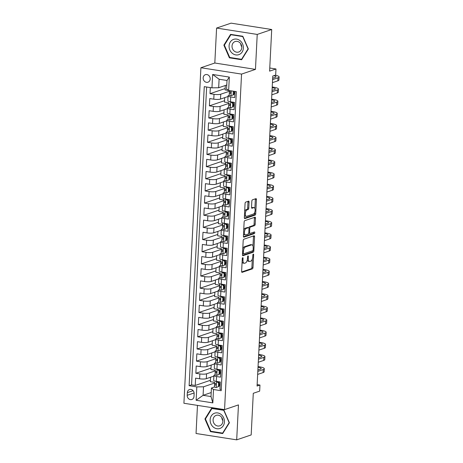 <?xml version="1.0" encoding="UTF-8"?>
<svg xmlns="http://www.w3.org/2000/svg" width="463" height="463" viewBox="0 0 463 463"><rect width="100%" height="100%" fill="white"/><g stroke="black" fill="none" stroke-linecap="round" stroke-linejoin="round"><path stroke-width="0.69" d="M242.71 257.694A0.857 0.382 98.9 0 0 242.271 258.667L241.628 271.347A1.221 0.544 98.9 0 0 242.01 272.36A1.221 0.544 98.9 0 0 242.137 272.342L252.376 268.87A1.221 0.544 98.9 0 0 253.006 267.481L253.649 254.806A0.857 0.382 98.9 0 0 253.383 254.094A0.857 0.382 98.9 0 0 253.29 254.106A0.857 0.382 98.9 0 0 252.85 255.078L252.769 256.716A3.907 1.748 98.9 0 1 250.755 261.155L249.898 261.445A3.907 1.748 98.9 0 1 249.493 261.485A3.907 1.748 98.9 0 1 248.272 258.244L248.359 256.6A0.857 0.382 98.9 0 0 248.093 255.894A0.857 0.382 98.9 0 0 248 255.9A0.857 0.382 98.9 0 0 247.56 256.872L247.479 258.51A3.907 1.748 98.9 0 1 245.465 262.949L244.614 263.239A3.907 1.748 98.9 0 1 244.204 263.279A3.907 1.748 98.9 0 1 242.982 260.038L243.069 258.395A0.857 0.382 98.9 0 0 242.803 257.688A0.857 0.382 98.9 0 0 242.71 257.694M203.164 77.894A3.982 3.461 -108.8 0 0 207.956 82.211A3.982 3.461 -108.8 0 0 210.19 78.994A3.982 3.461 -108.8 0 0 205.398 74.676A3.982 3.461 -108.8 0 0 203.164 77.894M249.077 202.146A1.221 0.544 98.9 0 0 248.695 201.133A1.221 0.544 98.9 0 0 248.567 201.15L245.697 202.123A1.221 0.544 98.9 0 0 245.066 203.512L244.354 217.587A1.221 0.544 98.9 0 0 244.73 218.6A1.221 0.544 98.9 0 0 244.863 218.588L255.101 215.116A1.221 0.544 98.9 0 0 255.726 213.727L256.438 199.646A1.221 0.544 98.9 0 0 256.062 198.633A1.221 0.544 98.9 0 0 255.935 198.644L252.462 199.825A1.221 0.544 98.9 0 0 251.831 201.214L251.531 207.239A1.221 0.544 98.9 0 0 251.907 208.252A1.221 0.544 98.9 0 0 252.04 208.24L253.759 207.655A3.264 1.464 98.9 0 1 254.1 207.621A3.264 1.464 98.9 0 1 255.09 210.7A3.264 1.464 98.9 0 1 253.435 214.039L246.692 216.325A3.264 1.464 98.9 0 1 246.351 216.36A3.264 1.464 98.9 0 1 245.361 213.281A3.264 1.464 98.9 0 1 247.016 209.942L248.139 209.56A1.221 0.544 98.9 0 0 248.77 208.176L249.077 202.146L247.977 201.978A1.221 0.544 98.9 0 0 247.919 201.364M197.469 405.38L196.046 433.49L236.691 439.85L251.177 434.931L253.284 393.295L259.656 391.131L259.969 385.054L257.069 386.038L272.771 76.048L275.67 75.064L275.977 68.981L269.761 68.009M257.225 34.43L216.586 28.069L214.815 63.02L255.46 69.381L257.225 34.43L271.712 29.51L269.605 71.146L275.977 68.981M255.46 69.381L241.553 74.097L224.555 409.622L183.915 403.261L200.907 67.737L241.553 74.097M236.691 439.85L238.462 404.899L224.555 409.622M243.816 239.232A1.221 0.544 98.9 0 0 243.185 240.621L242.473 254.702A1.221 0.544 98.9 0 0 242.855 255.709A1.221 0.544 98.9 0 0 242.982 255.698L253.22 252.225A1.221 0.544 98.9 0 0 253.846 250.836L254.563 236.755A1.221 0.544 98.9 0 0 254.181 235.742A1.221 0.544 98.9 0 0 254.054 235.76L243.816 239.232M243.411 236.142L244.128 222.066A1.221 0.544 98.9 0 1 244.753 220.677L254.991 217.205A1.221 0.544 98.9 0 1 255.119 217.188A1.221 0.544 98.9 0 1 255.501 218.2L255.194 224.231A1.221 0.544 98.9 0 1 254.569 225.614L250.414 227.026A1.221 0.544 98.9 0 0 249.788 228.409L249.586 232.409A1.221 0.544 98.9 0 0 249.962 233.421A1.221 0.544 98.9 0 0 250.089 233.41L254.413 231.94A0.857 0.382 98.9 0 1 254.505 231.934A0.857 0.382 98.9 0 1 254.76 232.739A0.857 0.382 98.9 0 1 254.332 233.612L243.92 237.143A1.221 0.544 98.9 0 1 243.793 237.154A1.221 0.544 98.9 0 1 243.411 236.142M216.586 28.069L231.072 23.15L271.712 29.51M210.324 87.594L210.011 93.688L225.174 88.543M229.411 91.269L220.735 94.215A4.971 1.013 -177.1 0 1 214.022 94.313L213.779 99.18L209.768 98.55L209.398 105.842L224.555 100.697M228.797 103.428L220.116 106.374A4.971 1.013 -177.1 0 1 213.408 106.473L213.159 111.334L209.149 110.709L208.784 118.001L223.942 112.856M228.184 115.582L219.503 118.528A4.971 1.013 -177.1 0 1 212.789 118.626L212.546 123.494L208.535 122.863L208.165 130.155L223.322 125.01M227.564 127.742L218.889 130.688A4.971 1.013 -177.1 0 1 212.176 130.786L211.927 135.647L207.922 135.022L207.551 142.315L222.709 137.17M226.951 139.895L218.27 142.841A4.971 1.013 -177.1 0 1 211.562 142.94L211.313 147.801L207.302 147.176L206.932 154.468L222.09 149.323M226.332 152.055L217.656 155.001A4.971 1.013 -177.1 0 1 210.943 155.099L210.7 159.961L206.689 159.336L206.319 166.628L221.476 161.483M225.718 164.209L217.037 167.155A4.971 1.013 -177.1 0 1 210.329 167.253L210.08 172.114L206.07 171.489L205.705 178.782L220.863 173.637M225.105 176.368L216.424 179.314A4.971 1.013 -177.1 0 1 209.71 179.412L209.467 184.274L205.456 183.649L205.086 190.941L220.243 185.796M224.486 188.522L215.81 191.468A4.971 1.013 -177.1 0 1 209.097 191.566L208.848 196.428L204.843 195.803L204.472 203.095L219.63 197.95M223.872 200.682L215.191 203.627A4.971 1.013 -177.1 0 1 208.477 203.726L208.234 208.587L204.224 207.962L203.853 215.254L219.011 210.109M223.253 212.835L214.577 215.781A4.971 1.013 -177.1 0 1 207.864 215.88L207.621 220.741L203.61 220.116L203.24 227.408L218.397 222.263M222.639 224.989L213.958 227.941A4.971 1.013 -177.1 0 1 207.25 228.039L207.002 232.901L202.991 232.27L202.626 239.568L217.784 234.423M222.026 237.149L213.345 240.094A4.971 1.013 -177.1 0 1 206.631 240.193L206.388 245.054L202.377 244.429L202.007 251.722L217.164 246.576M221.407 249.302L212.731 252.254A4.971 1.013 -177.1 0 1 206.018 252.352L205.769 257.214L201.764 256.583L201.393 263.881L216.551 258.736M220.793 261.462L212.112 264.408A4.971 1.013 -177.1 0 1 205.398 264.506L205.155 269.368L201.145 268.743L200.774 276.035L215.932 270.89M220.174 273.616L211.498 276.567A4.971 1.013 -177.1 0 1 204.785 276.666L204.542 281.527L200.531 280.896L200.161 288.194L215.318 283.049M219.56 285.775L210.879 288.721A4.971 1.013 -177.1 0 1 204.171 288.819L203.923 293.681L199.912 293.056L199.547 300.348L214.705 295.203M218.947 297.929L210.266 300.875A4.971 1.013 -177.1 0 1 203.552 300.979L203.309 305.84L199.298 305.21L198.928 312.508L214.085 307.363M218.328 310.088L209.646 313.034A4.971 1.013 -177.1 0 1 202.939 313.133L202.69 317.994L198.685 317.369L198.314 324.661L213.472 319.516M217.714 322.242L209.033 325.188A4.971 1.013 -177.1 0 1 202.319 325.292L202.076 330.154L198.066 329.523L197.695 336.821L212.853 331.676M217.095 334.402L208.419 337.348A4.971 1.013 -177.1 0 1 201.706 337.446L201.457 342.307L197.452 341.682L197.082 348.975L212.239 343.83M216.481 346.555L207.8 349.501A4.971 1.013 -177.1 0 1 201.092 349.606L200.844 354.467L196.833 353.836L196.462 361.134L211.626 355.989M215.862 358.715L207.187 361.661A4.971 1.013 -177.1 0 1 200.473 361.759L200.23 366.621L196.219 365.996L195.849 373.288L199.86 373.919A4.971 1.013 2.9 0 0 206.567 373.815L215.249 370.869M211.006 368.143L195.849 373.288M221.256 389.516L219.948 389.314L220.319 382.021L216.308 381.39A4.971 1.013 2.9 0 1 213.657 380.355L213.906 375.493A4.971 1.013 2.9 0 0 216.557 376.529L220.562 377.154L220.932 369.862L216.927 369.237A4.971 1.013 2.9 0 1 214.276 368.195L214.519 363.333A4.971 1.013 -177.1 0 1 215.092 362.899L215.735 362.679M214.519 363.333A4.971 1.013 -177.1 0 0 217.17 364.375L221.181 365L221.551 357.708L217.541 357.077A4.971 1.013 2.9 0 1 214.89 356.041L215.139 351.18A4.971 1.013 -177.1 0 1 215.712 350.74L216.354 350.526M215.139 351.18A4.971 1.013 -177.1 0 0 217.784 352.216L221.794 352.847L222.165 345.548L218.154 344.923A4.971 1.013 2.9 0 1 215.509 343.882L215.752 339.02A4.971 1.013 -177.1 0 1 216.325 338.586L216.968 338.366M215.752 339.02A4.971 1.013 -177.1 0 0 218.403 340.062L222.414 340.687L222.778 333.395L218.773 332.764A4.971 1.013 2.9 0 1 216.123 331.728L216.366 326.866A4.971 1.013 -177.1 0 1 216.944 326.427L217.581 326.212M216.366 326.866A4.971 1.013 -177.1 0 0 219.016 327.902L223.027 328.533L223.398 321.235L219.387 320.61A4.971 1.013 2.9 0 1 216.736 319.568L216.985 314.707A4.971 1.013 -177.1 0 1 217.558 314.273L218.2 314.053M216.985 314.707A4.971 1.013 -177.1 0 0 219.636 315.749L223.641 316.374L224.011 309.081L220.006 308.451A4.971 1.013 2.9 0 1 217.355 307.415L217.598 302.553A4.971 1.013 -177.1 0 1 218.171 302.113L218.814 301.899M217.598 302.553A4.971 1.013 -177.1 0 0 220.249 303.589L224.26 304.22L224.63 296.922L220.619 296.297A4.971 1.013 2.9 0 1 217.969 295.255L218.218 290.394A4.971 1.013 -177.1 0 1 218.791 289.96L219.433 289.74M218.218 290.394A4.971 1.013 -177.1 0 0 220.868 291.435L224.873 292.06L225.244 284.768L221.233 284.137A4.971 1.013 2.9 0 1 218.588 283.101L218.831 278.24A4.971 1.013 -177.1 0 1 219.404 277.8L220.047 277.586M218.831 278.24A4.971 1.013 -177.1 0 0 221.482 279.276L225.493 279.907L225.863 272.609L221.852 271.984A4.971 1.013 2.9 0 1 219.202 270.942L219.45 266.08A4.971 1.013 -177.1 0 1 220.023 265.646L220.66 265.426M219.45 266.08A4.971 1.013 -177.1 0 0 222.095 267.122L226.106 267.747L226.476 260.455L222.466 259.824A4.971 1.013 2.9 0 1 219.815 258.788L220.064 253.927A4.971 1.013 -177.1 0 1 220.637 253.487L221.279 253.273M220.064 253.927A4.971 1.013 -177.1 0 0 222.715 254.963L226.72 255.593L227.09 248.295L223.085 247.67A4.971 1.013 2.9 0 1 220.434 246.629L220.677 241.767A4.971 1.013 -177.1 0 1 221.25 241.333L221.893 241.113M220.677 241.767A4.971 1.013 -177.1 0 0 223.328 242.809L227.339 243.434L227.709 236.142L223.698 235.511A4.971 1.013 2.9 0 1 221.048 234.475L221.297 229.613A4.971 1.013 -177.1 0 1 221.87 229.173L222.512 228.959M221.297 229.613A4.971 1.013 -177.1 0 0 223.947 230.649L227.952 231.28L228.323 223.982L224.312 223.357A4.971 1.013 2.9 0 1 221.667 222.315L221.91 217.454A4.971 1.013 -177.1 0 1 222.483 217.02L223.125 216.8M221.91 217.454A4.971 1.013 -177.1 0 0 224.561 218.495L228.572 219.121L228.942 211.828L224.931 211.197A4.971 1.013 2.9 0 1 222.281 210.161L222.529 205.3A4.971 1.013 -177.1 0 1 223.102 204.86L223.739 204.646M222.529 205.3A4.971 1.013 -177.1 0 0 225.174 206.336L229.185 206.967L229.555 199.669L225.545 199.044A4.971 1.013 2.9 0 1 222.894 198.008L223.143 193.14A4.971 1.013 -177.1 0 1 223.716 192.706L224.358 192.486M223.143 193.14A4.971 1.013 -177.1 0 0 225.794 194.182L229.804 194.807L230.169 187.515L226.164 186.884A4.971 1.013 2.9 0 1 223.513 185.848L223.756 180.987A4.971 1.013 -177.1 0 1 224.329 180.553L224.972 180.333M223.756 180.987A4.971 1.013 -177.1 0 0 226.407 182.023L230.418 182.654L230.788 175.355L226.777 174.73A4.971 1.013 2.9 0 1 224.127 173.694L224.376 168.827A4.971 1.013 -177.1 0 1 224.949 168.393L225.591 168.173M224.376 168.827A4.971 1.013 -177.1 0 0 227.026 169.869L231.031 170.494L231.402 163.202L227.391 162.571A4.971 1.013 2.9 0 1 224.746 161.535L224.989 156.673A4.971 1.013 -177.1 0 1 225.562 156.239L226.204 156.019M224.989 156.673A4.971 1.013 -177.1 0 0 227.64 157.709L231.65 158.34L232.021 151.042L228.01 150.417A4.971 1.013 2.9 0 1 225.359 149.381L225.608 144.514A4.971 1.013 -177.1 0 1 226.181 144.08L226.818 143.86M225.608 144.514A4.971 1.013 -177.1 0 0 228.253 145.556L232.264 146.181L232.634 138.888L228.624 138.263A4.971 1.013 2.9 0 1 225.973 137.222L226.222 132.36A4.971 1.013 -177.1 0 1 226.795 131.926L227.437 131.706M226.222 132.36A4.971 1.013 -177.1 0 0 228.872 133.396L232.883 134.027L233.248 126.729L229.243 126.104A4.971 1.013 2.9 0 1 226.592 125.068L226.835 120.201A4.971 1.013 -177.1 0 1 227.408 119.767L228.051 119.547M226.835 120.201A4.971 1.013 -177.1 0 0 229.486 121.242L233.497 121.867L233.867 114.575L229.856 113.95A4.971 1.013 2.9 0 1 227.206 112.908L227.455 108.047A4.971 1.013 -177.1 0 1 228.028 107.613L228.67 107.393M227.455 108.047A4.971 1.013 -177.1 0 0 230.105 109.083L234.11 109.714L234.481 102.416L230.47 101.791A4.971 1.013 2.9 0 1 227.825 100.755L228.068 95.887A4.971 1.013 -177.1 0 1 228.641 95.453L229.283 95.233M213.779 99.18A4.971 1.013 2.9 0 0 220.486 99.076L228.039 96.518M234.955 92.322L234.903 93.329M213.159 111.334A4.971 1.013 2.9 0 0 219.873 111.236L227.42 108.672M234.336 104.482L234.284 105.483M212.546 123.494A4.971 1.013 2.9 0 0 219.254 123.389L226.806 120.831M233.722 116.635L233.67 117.643M211.927 135.647A4.971 1.013 2.9 0 0 218.64 135.549L226.193 132.985M233.103 128.795L233.057 129.796M211.313 147.801A4.971 1.013 2.9 0 0 218.027 147.703L225.574 145.145M232.49 140.949L232.438 141.956M210.7 159.961A4.971 1.013 2.9 0 0 217.407 159.862L224.96 157.298M231.876 153.108L231.824 154.11M210.08 172.114A4.971 1.013 2.9 0 0 216.794 172.016L224.341 169.452M231.257 165.262L231.205 166.269M209.467 184.274A4.971 1.013 2.9 0 0 216.175 184.176L223.727 181.612M230.643 177.422L230.591 178.423M208.848 196.428A4.971 1.013 2.9 0 0 215.561 196.329L223.108 193.766M230.024 189.575L229.972 190.582M208.234 208.587A4.971 1.013 2.9 0 0 214.948 208.489L222.495 205.925M229.411 201.735L229.359 202.736M207.621 220.741A4.971 1.013 2.9 0 0 214.328 220.643L221.881 218.079M228.791 213.889L228.745 214.896M207.002 232.901A4.971 1.013 2.9 0 0 213.715 232.802L221.262 230.238M228.178 226.048L228.126 227.049M206.388 245.054A4.971 1.013 2.9 0 0 213.096 244.956L220.648 242.392M227.564 238.202L227.512 239.209M205.769 257.214A4.971 1.013 2.9 0 0 212.482 257.115L220.029 254.552M226.945 250.361L226.893 251.363M205.155 269.368A4.971 1.013 2.9 0 0 211.869 269.269L219.416 266.705M226.332 262.515L226.28 263.522M204.542 281.527A4.971 1.013 2.9 0 0 211.25 281.429L218.802 278.865M225.713 274.675L225.666 275.676M203.923 293.681A4.971 1.013 2.9 0 0 210.636 293.583L218.183 291.019M225.099 286.829L225.047 287.836M203.309 305.84A4.971 1.013 2.9 0 0 210.017 305.742L217.569 303.178M224.486 298.988L224.433 299.989M202.69 317.994A4.971 1.013 2.9 0 0 209.403 317.896L216.95 315.332M223.866 311.142L223.814 312.149M202.076 330.154A4.971 1.013 2.9 0 0 208.79 330.055L216.337 327.491M223.253 323.301L223.201 324.303M201.457 342.307A4.971 1.013 2.9 0 0 208.171 342.209L215.723 339.645M222.634 335.455L222.587 336.462M200.844 354.467A4.971 1.013 2.9 0 0 207.557 354.369L215.104 351.805M222.02 347.615L221.968 348.616M200.23 366.621A4.971 1.013 2.9 0 0 206.938 366.522L214.491 363.959M221.407 359.768L221.355 360.775M194.003 396.386L194.142 393.712A3.854 3.357 -108.8 0 0 189.494 389.528A3.854 3.357 -108.8 0 0 187.33 392.647L187.191 395.321A3.854 3.357 -108.8 0 0 191.838 399.5A3.854 3.357 -108.8 0 0 194.003 396.386M211.961 87.848L212.639 74.474L229.33 77.089L228.653 90.459L226.581 88.989L227.009 80.475L219.103 79.237L218.669 87.75L211.961 87.848L204.27 86.645L189.118 385.696L196.81 386.9L203.523 386.802L214.635 383.028M228.653 90.459L236.344 91.662L221.192 390.714L213.507 389.51L212.83 402.885L196.133 400.269L196.81 386.9M234.944 93.318L233.983 93.642M234.324 105.471L233.369 105.796M233.711 117.631L232.75 117.955M233.097 129.785L232.137 130.109M232.478 141.938L231.517 142.268M231.865 154.098L230.904 154.422M231.245 166.252L230.285 166.582M230.632 178.411L229.671 178.735M230.018 190.565L229.058 190.895M229.399 202.725L228.438 203.049M228.786 214.878L227.825 215.208M228.166 227.038L227.206 227.362M227.553 239.192L226.592 239.521M226.939 251.351L225.979 251.675M226.32 263.505L225.359 263.835M225.707 275.664L224.746 275.989M225.087 287.818L224.127 288.148M224.474 299.978L223.513 300.302M223.861 312.131L222.9 312.461M223.241 324.291L222.281 324.615M222.628 336.445L221.667 336.775M222.008 348.604L221.048 348.928M221.395 360.758L220.434 361.088M206.643 87.015L191.555 384.869L195.236 385.447L195.606 378.149L199.611 378.78A4.971 1.013 2.9 0 0 206.324 378.682L213.871 376.118M220.787 371.928L220.735 372.929M220.782 372.918L219.821 373.242M215.121 374.839L214.479 375.053A4.971 1.013 2.9 0 0 213.906 375.493M228.068 95.887A4.971 1.013 -177.1 0 0 230.719 96.929L234.729 97.554L235.036 91.46M200.473 361.759L196.462 361.134M201.092 349.606L197.082 348.975M201.706 337.446L197.695 336.821M202.319 325.292L198.314 324.661M202.939 313.133L198.928 312.508M203.552 300.979L199.547 300.348M204.171 288.819L200.161 288.194M204.785 276.666L200.774 276.035M205.398 264.506L201.393 263.881M206.018 252.352L202.007 251.722M206.631 240.193L202.626 239.568M207.25 228.039L203.24 227.408M207.864 215.88L203.853 215.254M208.477 203.726L204.472 203.095M209.097 191.566L205.086 190.941M209.71 179.412L205.705 178.782M210.329 167.253L206.319 166.628M210.943 155.099L206.932 154.468M211.562 142.94L207.551 142.315M212.176 130.786L208.165 130.155M212.789 118.626L208.784 118.001M213.408 106.473L209.398 105.842M214.022 94.313L210.011 93.688M218.669 87.75L226.783 84.995M203.523 386.802L203.089 395.309L211.001 396.548L211.429 388.04L213.507 389.51M211.203 392.555L203.089 395.309L196.133 400.269M220.174 384.082L220.122 385.089M220.162 385.071L219.202 385.401M214.502 386.993L211.429 388.04M214.815 63.02L200.907 67.737M259.969 385.054L257.144 384.614M214.664 382.363L210.324 381.686L210.543 377.247M210.393 380.297L195.236 385.447M191.555 384.869L189.118 385.696M215.283 370.209L210.937 369.526L211.163 365.087M215.897 358.049L211.55 357.372L211.776 352.933M216.516 345.896L212.17 345.213L212.395 340.774M217.13 333.742L212.783 333.059L213.009 328.62M217.743 321.582L213.402 320.905L213.628 316.46M218.362 309.429L214.016 308.746L214.242 304.307M218.976 297.269L214.629 296.592L214.855 292.153M219.595 285.115L215.249 284.432L215.474 279.993M220.209 272.956L215.862 272.279L216.088 267.84M220.828 260.802L216.481 260.119L216.707 255.68M221.441 248.643L217.095 247.965L217.321 243.526M222.055 236.489L217.708 235.806L217.934 231.367M222.674 224.329L218.328 223.652L218.553 219.213M223.288 212.176L218.941 211.493L219.167 207.054M223.907 200.016L219.56 199.339L219.786 194.9M224.52 187.862L220.174 187.179L220.4 182.74M225.134 175.703L220.793 175.026L221.013 170.587M225.753 163.549L221.407 162.866L221.632 158.427M226.366 151.389L222.02 150.712L222.246 146.273M226.986 139.236L222.639 138.553L222.865 134.114M227.599 127.076L223.253 126.399L223.479 121.96M228.213 114.922L223.872 114.239L224.092 109.8M228.832 102.763L224.486 102.086L224.711 97.647M229.445 90.609L225.099 89.926L225.325 85.487M211.001 396.548L212.83 402.885M212.639 74.474L219.103 79.237M229.33 77.089L227.009 80.475M229.411 422.783L223.884 410.091L211.643 408.175L204.93 418.951L210.457 431.638L222.697 433.553L229.411 422.783M230.58 34.36L223.866 45.137L229.393 57.823L241.634 59.739L248.347 48.968L242.82 36.276L230.58 34.36M211.313 431.348L210.457 431.638M205.578 418.731L204.93 418.951M230.25 57.534L229.393 57.823M224.514 44.917L223.866 45.137M242.108 261.948A3.907 1.748 98.9 0 0 243.104 263.106L244.204 263.279M247.306 259.83A3.907 1.748 98.9 0 0 248.394 261.311L249.493 261.485M241.686 271.955L251.276 268.696A1.221 0.544 98.9 0 0 251.907 267.313L252.323 259.02M252.989 245.986L253.464 236.587A1.221 0.544 98.9 0 0 253.406 235.974M242.531 255.31L252.121 252.051A1.221 0.544 98.9 0 0 252.746 250.732M243.335 253.116A0.857 0.382 98.9 0 0 243.602 253.822A0.857 0.382 98.9 0 0 243.694 253.817L252.676 250.767A0.857 0.382 98.9 0 0 253.116 249.794L253.203 248.064A3.907 1.748 98.9 0 0 251.988 244.823A3.907 1.748 98.9 0 0 251.577 244.863L245.436 246.953A3.907 1.748 98.9 0 0 243.422 251.386L243.335 253.116L242.56 252.995M243.602 253.822L242.525 253.655A0.857 0.382 98.9 0 0 242.595 253.643M251.988 244.823L250.894 244.655A3.907 1.748 98.9 0 0 250.483 244.696L251.577 244.863M242.768 248.909A3.907 1.748 98.9 0 1 244.337 246.779L250.483 244.696M248.758 227.744A1.221 0.544 98.9 0 1 249.314 226.853L253.469 225.44A1.221 0.544 98.9 0 0 254.1 224.057L254.401 218.032A1.221 0.544 98.9 0 0 254.349 217.419M243.469 236.755L253.232 233.439A0.857 0.382 98.9 0 0 253.66 232.194M246.108 228.485A3.264 1.464 98.9 0 0 244.452 231.824A3.264 1.464 98.9 0 0 245.442 234.903A3.264 1.464 98.9 0 0 245.784 234.868L248.156 234.064A1.221 0.544 98.9 0 0 248.787 232.681L248.99 228.681A1.221 0.544 98.9 0 0 248.608 227.669A1.221 0.544 98.9 0 0 248.481 227.68L246.108 228.485L245.008 228.317A3.264 1.464 98.9 0 0 243.723 230.013M243.532 233.827A3.264 1.464 98.9 0 0 244.342 234.729L245.442 234.903M247.63 227.547A1.221 0.544 98.9 0 0 247.508 227.495A1.221 0.544 98.9 0 0 247.381 227.507L248.481 227.68M245.008 228.317L247.381 227.507M244.667 211.383A3.264 1.464 98.9 0 1 245.922 209.768L247.045 209.386A1.221 0.544 98.9 0 0 247.67 208.003L247.977 201.978M244.464 215.353A3.264 1.464 98.9 0 0 245.251 216.186L246.351 216.36M254.1 207.621L253.001 207.447A3.264 1.464 98.9 0 0 252.659 207.482L253.759 207.655M251.583 207.846L252.659 207.482M254.887 208.454L255.344 199.478A1.221 0.544 98.9 0 0 255.287 198.864M244.406 218.2L254.002 214.942A1.221 0.544 98.9 0 0 254.627 213.553L254.685 212.424M218.397 386.657L216.14 387.531L218.397 386.657L218.582 383.011L216.447 381.454A3.293 0.671 -177.1 0 1 215.486 381.24M216.14 387.531A3.293 0.671 -177.1 0 1 214.438 386.848A3.293 0.671 -177.1 0 1 214.438 386.842L214.554 384.545A3.293 0.671 2.9 0 0 215.503 385.066L215.741 385.054M219.265 384.163A7.894 1.615 -177.1 0 1 220.214 384.082M219.149 386.402L219.335 382.756L218.582 383.011M217.784 381.622L219.335 382.756M258.053 366.574L259.338 366.777A9.324 1.904 -177.1 0 1 264.309 368.722L264.153 371.766A9.324 1.904 -177.1 0 1 263.077 372.582L257.659 374.422M264.309 368.722A9.324 1.904 -177.1 0 1 263.233 369.543L257.81 371.384M218.31 382.004A7.894 1.615 -177.1 0 1 219.306 381.859M214.682 383.214L214.554 384.533A3.293 0.671 2.9 0 0 214.554 384.539L214.438 386.848M215.955 384.915L215.503 385.066C216.279 384.747 216.308 384.261 215.579 383.607A3.293 0.671 -177.1 0 1 214.629 383.08A3.293 0.671 -177.1 0 1 214.629 383.075L214.629 383.08M257.879 369.995L260.484 369.109A6.216 1.267 2.9 0 0 261.201 368.565A6.216 1.267 2.9 0 0 258.018 367.286M210.144 419.709A8.079 7.038 -108.8 0 0 216.887 428.726A8.079 7.038 -108.8 0 0 224.428 421.943A8.079 7.038 -108.8 0 0 217.685 412.927A8.079 7.038 -108.8 0 0 210.144 419.709M213.084 419.831A5.533 4.815 -108.8 0 0 219.751 425.833A5.533 4.815 -108.8 0 0 222.859 421.359A5.533 4.815 -108.8 0 0 216.192 415.352A5.533 4.815 -108.8 0 0 213.084 419.831M222.853 420.693A5.533 4.815 71.2 0 1 221.789 417.545M223.791 410.386L229.144 422.684L222.639 433.119L210.781 431.267L205.427 418.969L211.932 408.534L223.982 410.322M223.056 432.98L222.639 433.119M212.558 408.32L211.932 408.534M232.304 53.297A8.079 7.038 -108.8 0 0 242.207 51.931A8.079 7.038 -108.8 0 0 240.141 40.727A8.079 7.038 -108.8 0 0 230.238 42.092A8.079 7.038 -108.8 0 0 232.304 53.297M234.226 51.08A5.533 4.815 -108.8 0 0 238.688 52.018A5.533 4.815 -108.8 0 0 241.779 47.805A5.533 4.815 -108.8 0 0 239.591 42.474A5.533 4.815 -108.8 0 0 235.129 41.543A5.533 4.815 -108.8 0 0 232.038 45.756A5.533 4.815 -108.8 0 0 234.226 51.08M230.869 34.719L242.728 36.571L248.081 48.87L241.576 59.305L229.717 57.453L224.364 45.154L230.869 34.719L231.494 34.505M241.993 59.166L241.576 59.305M241.79 46.879A5.533 4.815 71.2 0 1 240.725 43.73M219.016 374.503L216.753 375.371L219.016 374.503L219.202 370.857L217.066 369.295A3.293 0.671 -177.1 0 1 216.105 369.086M216.753 375.371A3.293 0.671 -177.1 0 1 215.058 374.694A3.293 0.671 -177.1 0 1 215.058 374.689L215.173 372.391A3.293 0.671 2.9 0 0 216.123 372.912L216.36 372.9M219.879 372.003A7.894 1.615 -177.1 0 1 220.828 371.922M219.769 374.249L219.954 370.597L219.202 370.857M218.403 369.468L219.954 370.597M258.672 354.421L259.957 354.617A9.324 1.904 -177.1 0 1 264.923 356.568L264.767 359.606A9.324 1.904 -177.1 0 1 263.696 360.422L258.273 362.263M264.923 356.568A9.324 1.904 -177.1 0 1 263.846 357.384L258.429 359.224M218.924 369.85A7.894 1.615 -177.1 0 1 219.919 369.705M215.301 371.054L215.173 372.379A3.293 0.671 2.9 0 0 215.173 372.385L215.058 374.694M216.574 372.756L216.123 372.912C216.898 372.588 216.921 372.102 216.192 371.453A3.293 0.671 -177.1 0 1 215.249 370.927A3.293 0.671 -177.1 0 1 215.249 370.921L215.249 370.927M258.499 357.841L261.103 356.956A6.216 1.267 2.9 0 0 261.821 356.412A6.216 1.267 2.9 0 0 258.638 355.133M219.63 362.344L217.373 363.218L219.63 362.344L219.815 358.698L217.679 357.141A3.293 0.671 -177.1 0 1 216.719 356.927M217.373 363.218A3.293 0.671 -177.1 0 1 215.671 362.535A3.293 0.671 -177.1 0 1 215.671 362.529L215.787 360.231M220.498 359.849A7.894 1.615 -177.1 0 1 221.447 359.768M220.382 362.089L220.567 358.443L219.815 358.698M219.016 357.309L220.567 358.443M259.286 342.261L260.571 342.464A9.324 1.904 -177.1 0 1 265.542 344.408L265.386 347.453A9.324 1.904 -177.1 0 1 264.309 348.269L258.892 350.109M265.542 344.408A9.324 1.904 -177.1 0 1 264.466 345.23L259.043 347.071M219.543 357.691A7.894 1.615 -177.1 0 1 220.538 357.546M215.914 358.9L215.787 360.22A3.293 0.671 2.9 0 0 215.787 360.226A3.293 0.671 2.9 0 0 216.736 360.752L216.973 360.746M217.188 360.602L216.736 360.752C217.512 360.434 217.535 359.948 216.811 359.294A3.293 0.671 -177.1 0 1 215.862 358.767A3.293 0.671 -177.1 0 1 215.862 358.761L215.862 358.767M259.112 345.682L261.717 344.796A6.216 1.267 2.9 0 0 262.434 344.252A6.216 1.267 2.9 0 0 259.251 342.979M220.243 350.19L217.986 351.058L220.243 350.19L220.429 346.544L218.293 344.981A3.293 0.671 -177.1 0 1 217.338 344.773M217.986 351.058A3.293 0.671 -177.1 0 1 216.285 350.381A3.293 0.671 -177.1 0 1 216.285 350.375L216.406 348.078M221.111 347.69A7.894 1.615 -177.1 0 1 222.061 347.609M221.001 349.935L221.187 346.283L220.429 346.544M219.636 345.155L221.187 346.283M259.905 330.107L261.19 330.31A9.324 1.904 -177.1 0 1 266.156 332.255L265.999 335.293A9.324 1.904 -177.1 0 1 264.923 336.109L259.506 337.949M266.156 332.255A9.324 1.904 -177.1 0 1 265.079 333.071L259.662 334.911M220.156 345.537A7.894 1.615 -177.1 0 1 221.152 345.392M216.534 346.741L216.406 348.066A3.293 0.671 2.9 0 0 216.406 348.072A3.293 0.671 2.9 0 0 217.35 348.598L217.593 348.587M217.807 348.442L217.35 348.598C218.131 348.274 218.154 347.788 217.425 347.14A3.293 0.671 -177.1 0 1 216.476 346.613A3.293 0.671 -177.1 0 1 216.476 346.608L216.476 346.613M259.731 333.528L262.336 332.642A6.216 1.267 2.9 0 0 263.048 332.098A6.216 1.267 2.9 0 0 259.865 330.819M220.863 338.031L218.605 338.904L220.863 338.031L221.048 334.384L218.912 332.828A3.293 0.671 -177.1 0 1 217.951 332.613M218.605 338.904A3.293 0.671 -177.1 0 1 216.904 338.221A3.293 0.671 -177.1 0 1 216.904 338.216L217.02 335.918A3.293 0.671 2.9 0 0 217.02 335.912A3.293 0.671 2.9 0 0 217.969 336.439L218.206 336.433M221.731 335.536A7.894 1.615 -177.1 0 1 222.674 335.455M221.615 337.776L221.8 334.13L221.048 334.384M220.249 332.995L221.8 334.13M260.519 317.948L261.803 318.15A9.324 1.904 -177.1 0 1 266.769 320.095L266.619 323.139A9.324 1.904 -177.1 0 1 265.542 323.955L260.119 325.796M266.769 320.095A9.324 1.904 -177.1 0 1 265.693 320.917L260.275 322.757M220.776 333.377A7.894 1.615 -177.1 0 1 221.771 333.233M217.147 334.587L216.904 338.221M218.42 336.288L217.969 336.439C218.744 336.121 218.767 335.634 218.044 334.98A3.293 0.671 -177.1 0 1 217.095 334.454A3.293 0.671 -177.1 0 1 217.095 334.448L217.095 334.454M260.345 321.368L262.949 320.483A6.216 1.267 2.9 0 0 263.667 319.939A6.216 1.267 2.9 0 0 260.484 318.666M221.476 325.877L219.219 326.745L221.476 325.877L221.661 322.231L219.526 320.668A3.293 0.671 -177.1 0 1 218.571 320.46M219.219 326.745A3.293 0.671 -177.1 0 1 217.517 326.068A3.293 0.671 -177.1 0 1 217.517 326.062L217.633 323.764A3.293 0.671 2.9 0 0 217.633 323.759A3.293 0.671 2.9 0 0 218.582 324.285L218.825 324.274M222.344 323.382A7.894 1.615 -177.1 0 1 223.293 323.296M222.228 325.622L222.414 321.97L221.661 322.231M220.863 320.842L222.414 321.97M261.132 305.794L262.417 305.997A9.324 1.904 -177.1 0 1 267.388 307.941L267.232 310.98A9.324 1.904 -177.1 0 1 266.156 311.796L260.738 313.636M267.388 307.941A9.324 1.904 -177.1 0 1 266.312 308.757L260.889 310.598M221.389 321.224A7.894 1.615 -177.1 0 1 222.385 321.079M217.766 322.427L217.517 326.068M219.034 324.129L218.582 324.285C219.358 323.961 219.387 323.475 218.658 322.827A3.293 0.671 -177.1 0 1 217.708 322.3A3.293 0.671 -177.1 0 1 217.708 322.294L217.708 322.3M260.958 309.215L263.563 308.329A6.216 1.267 2.9 0 0 264.28 307.785A6.216 1.267 2.9 0 0 261.097 306.506M222.095 313.717L219.832 314.591L222.095 313.717L222.281 310.071L220.145 308.514A3.293 0.671 -177.1 0 1 219.184 308.3M219.832 314.591A3.293 0.671 -177.1 0 1 218.137 313.914A3.293 0.671 -177.1 0 1 218.137 313.902L218.252 311.605A3.293 0.671 2.9 0 0 218.252 311.599A3.293 0.671 2.9 0 0 219.202 312.126L219.439 312.12M222.958 311.223A7.894 1.615 -177.1 0 1 223.907 311.142M222.848 313.463L223.033 309.816L222.281 310.071M221.482 308.682L223.033 309.816M261.751 293.635L263.036 293.837A9.324 1.904 -177.1 0 1 268.002 295.782L267.851 298.826A9.324 1.904 -177.1 0 1 266.775 299.642L261.352 301.482M268.002 295.782A9.324 1.904 -177.1 0 1 266.925 296.604L261.508 298.444M222.003 309.064A7.894 1.615 -177.1 0 1 223.004 308.919M218.38 310.274L218.137 313.914M219.653 311.975L219.202 312.126C219.977 311.807 220 311.321 219.271 310.667A3.293 0.671 -177.1 0 1 218.328 310.141A3.293 0.671 -177.1 0 1 218.328 310.135L218.328 310.141M261.578 297.055L264.182 296.17A6.216 1.267 2.9 0 0 264.9 295.625A6.216 1.267 2.9 0 0 261.717 294.352M222.709 301.563L220.452 302.432L222.709 301.563L222.894 297.917L220.758 296.355A3.293 0.671 -177.1 0 1 219.798 296.146M220.452 302.432A3.293 0.671 -177.1 0 1 218.75 301.754A3.293 0.671 -177.1 0 1 218.75 301.749L218.866 299.451A3.293 0.671 2.9 0 0 218.866 299.445A3.293 0.671 2.9 0 0 219.815 299.972L220.052 299.96M223.577 299.069A7.894 1.615 -177.1 0 1 224.526 298.982M223.461 301.309L223.646 297.657L222.894 297.917M222.095 296.528L223.646 297.657M262.365 281.481L263.65 281.683A9.324 1.904 -177.1 0 1 268.621 283.628L268.465 286.666A9.324 1.904 -177.1 0 1 267.388 287.482L261.971 289.323M268.621 283.628A9.324 1.904 -177.1 0 1 267.545 284.444L262.122 286.284M222.622 296.91A7.894 1.615 -177.1 0 1 223.617 296.766M218.993 298.12L218.75 301.754M220.266 299.816L219.815 299.972C220.591 299.648 220.614 299.162 219.89 298.513A3.293 0.671 -177.1 0 1 218.941 297.987A3.293 0.671 -177.1 0 1 218.941 297.981L218.941 297.987M262.191 284.901L264.795 284.016A6.216 1.267 2.9 0 0 265.513 283.472A6.216 1.267 2.9 0 0 262.33 282.193M223.322 289.404L221.065 290.278L223.322 289.404L223.507 285.758L221.378 284.201A3.293 0.671 -177.1 0 1 220.417 283.987M221.065 290.278A3.293 0.671 -177.1 0 1 219.364 289.601A3.293 0.671 -177.1 0 1 219.369 289.589L219.485 287.297A3.293 0.671 2.9 0 0 219.485 287.286A3.293 0.671 2.9 0 0 220.434 287.812L220.672 287.807M224.19 286.91A7.894 1.615 -177.1 0 1 225.14 286.829M224.08 289.149L224.266 285.503L223.507 285.758M222.715 284.369L224.266 285.503M262.984 269.321L264.269 269.524A9.324 1.904 -177.1 0 1 269.234 271.474L269.078 274.513A9.324 1.904 -177.1 0 1 268.008 275.329L262.585 277.169M269.234 271.474A9.324 1.904 -177.1 0 1 268.158 272.29L262.741 274.131M223.235 284.751A7.894 1.615 -177.1 0 1 224.231 284.606M219.612 285.96L219.364 289.601M220.886 287.662L220.434 287.812C221.21 287.494 221.233 287.008 220.504 286.354A3.293 0.671 -177.1 0 1 219.555 285.827A3.293 0.671 -177.1 0 1 219.56 285.821L219.659 283.796L219.555 285.827M262.81 272.742L265.415 271.862A6.216 1.267 2.9 0 0 266.132 271.312A6.216 1.267 2.9 0 0 262.943 270.039M223.942 277.25L221.684 278.118L223.942 277.25L224.127 273.604L221.991 272.041A3.293 0.671 -177.1 0 1 221.03 271.833M221.684 278.118A3.293 0.671 -177.1 0 1 219.983 277.441A3.293 0.671 -177.1 0 1 219.983 277.435L220.099 275.138A3.293 0.671 2.9 0 0 220.099 275.132A3.293 0.671 2.9 0 0 221.048 275.659L221.285 275.647M224.81 274.756A7.894 1.615 -177.1 0 1 225.753 274.669M224.694 276.996L224.879 273.344L224.127 273.604M223.328 272.215L224.879 273.344M263.597 257.168L264.882 257.37A9.324 1.904 -177.1 0 1 269.848 259.315L269.697 262.353A9.324 1.904 -177.1 0 1 268.621 263.169L263.198 265.01M269.848 259.315A9.324 1.904 -177.1 0 1 268.777 260.131L263.354 261.971M223.855 272.597A7.894 1.615 -177.1 0 1 224.85 272.452M220.226 273.807L219.983 277.441M221.499 275.502L221.048 275.659C221.823 275.335 221.846 274.848 221.123 274.2A3.293 0.671 -177.1 0 1 220.174 273.674A3.293 0.671 -177.1 0 1 220.174 273.668L220.174 273.674M263.424 260.588L266.028 259.702A6.216 1.267 2.9 0 0 266.746 259.158A6.216 1.267 2.9 0 0 263.563 257.879M224.555 265.091L222.298 265.965L224.555 265.091L224.74 261.445L222.605 259.888A3.293 0.671 -177.1 0 1 221.65 259.674M222.298 265.965A3.293 0.671 -177.1 0 1 220.596 265.287A3.293 0.671 -177.1 0 1 220.596 265.276L220.712 262.984A3.293 0.671 2.9 0 0 221.661 263.499L221.904 263.493M225.423 262.596A7.894 1.615 -177.1 0 1 226.372 262.515M225.307 264.836L225.493 261.19L224.74 261.445M223.947 260.056L225.493 261.19M264.211 245.008L265.496 245.211A9.324 1.904 -177.1 0 1 270.467 247.161L270.311 250.199A9.324 1.904 -177.1 0 1 269.234 251.015L263.817 252.856M270.467 247.161A9.324 1.904 -177.1 0 1 269.391 247.977L263.968 249.817M224.468 260.443A7.894 1.615 -177.1 0 1 225.464 260.293M220.845 261.647L220.718 262.967A3.293 0.671 2.9 0 0 220.712 262.972L220.596 265.287M222.113 263.349L221.661 263.499C222.437 263.181 222.466 262.695 221.736 262.041A3.293 0.671 -177.1 0 1 220.787 261.514A3.293 0.671 -177.1 0 1 220.787 261.508L220.787 261.514M264.043 248.428L266.642 247.549A6.216 1.267 2.9 0 0 267.359 246.999A6.216 1.267 2.9 0 0 264.176 245.726M225.174 252.937L222.917 253.805L225.174 252.937L225.359 249.291L223.224 247.728A3.293 0.671 -177.1 0 1 222.263 247.52M222.917 253.805A3.293 0.671 -177.1 0 1 221.216 253.128A3.293 0.671 -177.1 0 1 221.216 253.122L221.331 250.824A3.293 0.671 2.9 0 0 222.281 251.345L222.518 251.334M226.037 250.442A7.894 1.615 -177.1 0 1 226.986 250.356M225.927 252.682L226.112 249.03L225.359 249.291M224.561 247.902L226.112 249.03M264.83 232.854L266.115 233.057A9.324 1.904 -177.1 0 1 271.081 235.001L270.93 238.04A9.324 1.904 -177.1 0 1 269.854 238.856L264.431 240.696M271.081 235.001A9.324 1.904 -177.1 0 1 270.004 235.817L264.587 237.658M225.087 248.284A7.894 1.615 -177.1 0 1 226.083 248.139M221.459 249.493L221.331 250.813A3.293 0.671 2.9 0 0 221.331 250.819L221.216 253.128M222.732 251.189L222.281 251.345C223.056 251.021 223.079 250.535 222.35 249.887A3.293 0.671 -177.1 0 1 221.407 249.36A3.293 0.671 -177.1 0 1 221.407 249.354L221.407 249.36M264.657 236.275L267.261 235.389A6.216 1.267 2.9 0 0 267.979 234.845A6.216 1.267 2.9 0 0 264.795 233.566M225.788 240.777L223.531 241.651L225.788 240.777L225.973 237.131L223.837 235.574A3.293 0.671 -177.1 0 1 222.877 235.36M223.531 241.651A3.293 0.671 -177.1 0 1 221.829 240.974A3.293 0.671 -177.1 0 1 221.829 240.968L221.945 238.671M226.656 238.283A7.894 1.615 -177.1 0 1 227.605 238.202M226.54 240.523L226.725 236.877L225.973 237.131M225.174 235.742L226.725 236.877M265.444 220.695L266.729 220.897A9.324 1.904 -177.1 0 1 271.7 222.848L271.544 225.886A9.324 1.904 -177.1 0 1 270.467 226.702L265.05 228.543M271.7 222.848A9.324 1.904 -177.1 0 1 270.623 223.664L265.201 225.504M225.701 236.13A7.894 1.615 -177.1 0 1 226.696 235.98M222.072 237.334L221.945 238.653A3.293 0.671 2.9 0 0 221.945 238.659A3.293 0.671 2.9 0 0 222.894 239.186L223.131 239.18M223.345 239.035L222.894 239.186C223.67 238.867 223.693 238.381 222.969 237.727A3.293 0.671 -177.1 0 1 222.02 237.201A3.293 0.671 -177.1 0 1 222.02 237.195L222.02 237.201M265.27 224.115L267.874 223.235A6.216 1.267 2.9 0 0 268.592 222.686A6.216 1.267 2.9 0 0 265.409 221.412M226.407 228.624L224.144 229.492L226.407 228.624L226.586 224.977L224.457 223.415A3.293 0.671 -177.1 0 1 223.496 223.207M224.144 229.492A3.293 0.671 -177.1 0 1 222.443 228.815A3.293 0.671 -177.1 0 1 222.448 228.809L222.564 226.511M227.269 226.129A7.894 1.615 -177.1 0 1 228.218 226.042M227.159 228.369L227.345 224.723L226.586 224.977M225.794 223.588L227.345 224.723M266.063 208.541L267.348 208.744A9.324 1.904 -177.1 0 1 272.313 210.688L272.157 213.727A9.324 1.904 -177.1 0 1 271.087 214.543L265.664 216.383M272.313 210.688A9.324 1.904 -177.1 0 1 271.237 211.504L265.82 213.345M226.314 223.97A7.894 1.615 -177.1 0 1 227.31 223.826M222.691 225.18L222.564 226.5A3.293 0.671 2.9 0 0 222.564 226.505A3.293 0.671 2.9 0 0 223.513 227.032L223.751 227.02M223.965 226.876L223.513 227.032C224.289 226.708 224.312 226.222 223.583 225.574A3.293 0.671 -177.1 0 1 222.634 225.047A3.293 0.671 -177.1 0 1 222.639 225.041L222.738 223.01L222.634 225.047M265.889 211.961L268.494 211.076A6.216 1.267 2.9 0 0 269.211 210.532A6.216 1.267 2.9 0 0 266.022 209.253M227.02 216.464L224.763 217.338L227.02 216.464L227.206 212.818L225.07 211.261A3.293 0.671 -177.1 0 1 224.109 211.047M224.763 217.338A3.293 0.671 -177.1 0 1 223.062 216.661A3.293 0.671 -177.1 0 1 223.062 216.655L223.178 214.357M227.889 213.97A7.894 1.615 -177.1 0 1 228.838 213.889M227.773 216.209L227.958 212.563L227.206 212.818M226.407 211.429L227.958 212.563M266.676 196.381L267.961 196.584A9.324 1.904 -177.1 0 1 272.927 198.534L272.776 201.573A9.324 1.904 -177.1 0 1 271.7 202.389L266.277 204.229M272.927 198.534A9.324 1.904 -177.1 0 1 271.856 199.35L266.433 201.191M226.934 211.817A7.894 1.615 -177.1 0 1 227.929 211.672M223.305 213.021L223.178 214.34A3.293 0.671 2.9 0 0 223.178 214.352A3.293 0.671 2.9 0 0 224.127 214.873L224.364 214.867M224.578 214.722L224.127 214.873C224.902 214.554 224.925 214.068 224.202 213.414A3.293 0.671 -177.1 0 1 223.253 212.887A3.293 0.671 -177.1 0 1 223.253 212.882L223.253 212.887M266.503 199.802L269.107 198.922A6.216 1.267 2.9 0 0 269.825 198.372A6.216 1.267 2.9 0 0 266.642 197.099M227.634 204.31L225.377 205.178L227.634 204.31L227.819 200.664L225.684 199.102A3.293 0.671 -177.1 0 1 224.729 198.893M225.377 205.178A3.293 0.671 -177.1 0 1 223.675 204.501A3.293 0.671 -177.1 0 1 223.675 204.496L223.791 202.198A3.293 0.671 2.9 0 0 223.797 202.192A3.293 0.671 2.9 0 0 224.74 202.719L224.983 202.707M228.502 201.816A7.894 1.615 -177.1 0 1 229.451 201.729M228.386 204.056L228.572 200.41L227.819 200.664M227.026 199.275L228.572 200.41M267.29 184.228L268.575 184.43A9.324 1.904 -177.1 0 1 273.546 186.375L273.39 189.413A9.324 1.904 -177.1 0 1 272.313 190.229L266.896 192.07M273.546 186.375A9.324 1.904 -177.1 0 1 272.47 187.191L267.047 189.031M227.547 199.657A7.894 1.615 -177.1 0 1 228.543 199.512M223.924 200.867L223.675 204.501M225.192 202.562L224.74 202.719C225.516 202.395 225.545 201.909 224.815 201.26A3.293 0.671 -177.1 0 1 223.866 200.734A3.293 0.671 -177.1 0 1 223.866 200.728L223.97 198.702M267.122 187.648L269.721 186.763A6.216 1.267 2.9 0 0 270.438 186.219A6.216 1.267 2.9 0 0 267.255 184.94M228.253 192.151L225.996 193.025L228.253 192.151L228.438 188.505L226.303 186.948A3.293 0.671 -177.1 0 1 225.342 186.734M225.996 193.025A3.293 0.671 -177.1 0 1 224.295 192.348A3.293 0.671 -177.1 0 1 224.295 192.342L224.41 190.044A3.293 0.671 2.9 0 0 224.41 190.038A3.293 0.671 2.9 0 0 225.359 190.559L225.597 190.553M229.116 189.656A7.894 1.615 -177.1 0 1 230.065 189.575M229.006 191.896L229.191 188.25L228.438 188.505M227.64 187.116L229.191 188.25M267.909 172.068L269.194 172.271A9.324 1.904 -177.1 0 1 274.16 174.221L274.009 177.26A9.324 1.904 -177.1 0 1 272.933 178.076L267.51 179.916M274.16 174.221A9.324 1.904 -177.1 0 1 273.083 175.037L267.666 176.878M228.166 187.503A7.894 1.615 -177.1 0 1 229.162 187.359M224.538 188.707L224.295 192.348M225.811 190.409L225.359 190.559C226.135 190.241 226.158 189.755 225.435 189.101A3.293 0.671 -177.1 0 1 224.486 188.574A3.293 0.671 -177.1 0 1 224.486 188.568L224.486 188.574M267.736 175.489L270.34 174.609A6.216 1.267 2.9 0 0 271.058 174.059A6.216 1.267 2.9 0 0 267.874 172.786M228.867 179.997L226.61 180.871L228.867 179.997L229.052 176.351L226.916 174.788A3.293 0.671 -177.1 0 1 225.956 174.58M226.61 180.871A3.293 0.671 -177.1 0 1 224.908 180.188A3.293 0.671 -177.1 0 1 224.908 180.182L225.024 177.885A3.293 0.671 2.9 0 0 225.024 177.879A3.293 0.671 2.9 0 0 225.973 178.405L226.21 178.394M229.735 177.503A7.894 1.615 -177.1 0 1 230.684 177.416M229.619 179.742L229.804 176.096L229.052 176.351M228.253 174.962L229.804 176.096M268.523 159.914L269.807 160.117A9.324 1.904 -177.1 0 1 274.779 162.062L274.623 165.1A9.324 1.904 -177.1 0 1 273.546 165.922L268.129 167.756M274.779 162.062A9.324 1.904 -177.1 0 1 273.702 162.878L268.28 164.718M228.78 175.344A7.894 1.615 -177.1 0 1 229.775 175.199M225.151 176.553L224.908 180.188M226.424 178.249L225.973 178.405C226.748 178.087 226.777 177.595 226.048 176.947A3.293 0.671 -177.1 0 1 225.099 176.42A3.293 0.671 -177.1 0 1 225.099 176.415L225.099 176.42M268.349 163.335L270.953 162.449A6.216 1.267 2.9 0 0 271.671 161.905A6.216 1.267 2.9 0 0 268.488 160.626M229.486 167.838L227.223 168.711L229.486 167.838L229.665 164.191L227.536 162.635A3.293 0.671 -177.1 0 1 226.575 162.42M227.223 168.711A3.293 0.671 -177.1 0 1 225.527 168.034A3.293 0.671 -177.1 0 1 225.527 168.028L225.643 165.731A3.293 0.671 2.9 0 0 225.643 165.725A3.293 0.671 2.9 0 0 226.592 166.246L226.829 166.24M230.348 165.343A7.894 1.615 -177.1 0 1 231.297 165.262M230.238 167.583L230.424 163.937L229.665 164.191M228.872 162.802L230.424 163.937M269.142 147.755L270.427 147.957A9.324 1.904 -177.1 0 1 275.392 149.908L275.236 152.946A9.324 1.904 -177.1 0 1 274.165 153.762L268.743 155.603M275.392 149.908A9.324 1.904 -177.1 0 1 274.316 150.724L268.899 152.564M229.393 163.19A7.894 1.615 -177.1 0 1 230.389 163.045M225.77 164.394L225.527 168.034M227.044 166.095L226.592 166.246C227.368 165.928 227.391 165.441 226.662 164.787A3.293 0.671 -177.1 0 1 225.713 164.267A3.293 0.671 -177.1 0 1 225.718 164.255L225.817 162.229L225.713 164.267M268.968 151.175L271.573 150.296A6.216 1.267 2.9 0 0 272.29 149.746A6.216 1.267 2.9 0 0 269.101 148.473M230.099 155.684L227.842 156.558L230.099 155.684L230.285 152.038L228.149 150.475A3.293 0.671 -177.1 0 1 227.188 150.267M227.842 156.558A3.293 0.671 -177.1 0 1 226.141 155.875A3.293 0.671 -177.1 0 1 226.141 155.869L226.257 153.571A3.293 0.671 2.9 0 0 226.257 153.566A3.293 0.671 2.9 0 0 227.206 154.092L227.443 154.081M230.968 153.189A7.894 1.615 -177.1 0 1 231.917 153.103M230.852 155.429L231.037 151.783L230.285 152.038M229.486 150.649L231.037 151.783M269.755 135.601L271.04 135.804A9.324 1.904 -177.1 0 1 276.006 137.748L275.855 140.787A9.324 1.904 -177.1 0 1 274.779 141.609L269.356 143.443M276.006 137.748A9.324 1.904 -177.1 0 1 274.935 138.564L269.512 140.405M230.013 151.031A7.894 1.615 -177.1 0 1 231.008 150.886M226.384 152.24L226.141 155.875M227.657 153.936L227.206 154.092C227.981 153.774 228.004 153.288 227.281 152.634A3.293 0.671 -177.1 0 1 226.332 152.107A3.293 0.671 -177.1 0 1 226.332 152.101L226.332 152.107M269.582 139.022L272.186 138.136A6.216 1.267 2.9 0 0 272.904 137.592A6.216 1.267 2.9 0 0 269.721 136.313M230.713 143.524L228.456 144.398L230.713 143.524L230.898 139.878L228.763 138.321A3.293 0.671 -177.1 0 1 227.808 138.107M228.456 144.398A3.293 0.671 -177.1 0 1 226.754 143.721A3.293 0.671 -177.1 0 1 226.754 143.715L226.876 141.418A3.293 0.671 2.9 0 0 226.876 141.412A3.293 0.671 2.9 0 0 227.819 141.938L228.062 141.927M231.581 141.03A7.894 1.615 -177.1 0 1 232.53 140.949M231.471 143.27L231.65 139.623L230.898 139.878M230.105 138.489L231.65 139.623M270.375 123.447L271.654 123.644A9.324 1.904 -177.1 0 1 276.625 125.595L276.469 128.633A9.324 1.904 -177.1 0 1 275.392 129.449L269.975 131.289M276.625 125.595A9.324 1.904 -177.1 0 1 275.549 126.411L270.126 128.251M230.626 138.877A7.894 1.615 -177.1 0 1 231.622 138.732M227.003 140.081L226.754 143.721M228.271 141.782L227.819 141.938C228.595 141.614 228.624 141.128 227.894 140.474A3.293 0.671 -177.1 0 1 226.945 139.953A3.293 0.671 -177.1 0 1 226.945 139.942L226.945 139.953M270.201 126.862L272.805 125.982A6.216 1.267 2.9 0 0 273.517 125.438A6.216 1.267 2.9 0 0 270.334 124.159M231.332 131.37L229.075 132.244L231.332 131.37L231.517 127.724L229.382 126.162A3.293 0.671 -177.1 0 1 228.421 125.953M229.075 132.244A3.293 0.671 -177.1 0 1 227.374 131.561A3.293 0.671 -177.1 0 1 227.374 131.556L227.489 129.258A3.293 0.671 2.9 0 0 228.438 129.779L228.676 129.767M232.2 128.876A7.894 1.615 -177.1 0 1 233.144 128.789M232.085 131.116L232.27 127.47L231.517 127.724M230.719 126.335L232.27 127.47M270.988 111.288L272.273 111.49A9.324 1.904 -177.1 0 1 277.239 113.435L277.088 116.473A9.324 1.904 -177.1 0 1 276.012 117.295L270.589 119.136M277.239 113.435A9.324 1.904 -177.1 0 1 276.162 114.251L270.745 116.091M231.245 126.717A7.894 1.615 -177.1 0 1 232.241 126.573M227.617 127.927L227.489 129.246A3.293 0.671 2.9 0 0 227.489 129.252L227.374 131.561M228.89 129.628L228.438 129.779C229.214 129.461 229.237 128.974 228.514 128.32A3.293 0.671 -177.1 0 1 227.564 127.794A3.293 0.671 -177.1 0 1 227.564 127.788L227.564 127.794M270.814 114.708L273.419 113.823A6.216 1.267 2.9 0 0 274.137 113.279A6.216 1.267 2.9 0 0 270.953 112M231.946 119.211L229.689 120.085L231.946 119.211L232.131 115.565L229.995 114.008A3.293 0.671 -177.1 0 1 229.035 113.794M229.689 120.085A3.293 0.671 -177.1 0 1 227.987 119.408A3.293 0.671 -177.1 0 1 227.987 119.402L228.103 117.104A3.293 0.671 2.9 0 0 229.052 117.625L229.289 117.614M232.814 116.717A7.894 1.615 -177.1 0 1 233.763 116.635M232.698 118.956L232.883 115.31L232.131 115.565M231.332 114.182L232.883 115.31M271.602 99.134L272.886 99.331A9.324 1.904 -177.1 0 1 277.858 101.281L277.702 104.32A9.324 1.904 -177.1 0 1 276.625 105.136L271.208 106.976M277.858 101.281A9.324 1.904 -177.1 0 1 276.781 102.097L271.359 103.938M231.859 114.564A7.894 1.615 -177.1 0 1 232.854 114.419M228.23 115.767L228.103 117.093A3.293 0.671 2.9 0 0 228.103 117.098L227.987 119.408M229.503 117.469L229.052 117.625C229.827 117.301 229.856 116.815 229.127 116.161A3.293 0.671 -177.1 0 1 228.178 115.64A3.293 0.671 -177.1 0 1 228.178 115.628L228.178 115.64M271.428 102.549L274.032 101.669A6.216 1.267 2.9 0 0 274.75 101.125A6.216 1.267 2.9 0 0 271.567 99.846M232.565 107.057L230.302 107.931L232.565 107.057L232.744 103.411L230.615 101.848A3.293 0.671 -177.1 0 1 229.654 101.64M230.302 107.931A3.293 0.671 -177.1 0 1 228.606 107.248A3.293 0.671 -177.1 0 1 228.606 107.242L228.722 104.945M233.427 104.563A7.894 1.615 -177.1 0 1 234.376 104.476M233.317 106.803L233.502 103.156L232.744 103.411M231.951 102.022L233.502 103.156M272.221 86.975L273.506 87.177A9.324 1.904 -177.1 0 1 278.471 89.122L278.315 92.16A9.324 1.904 -177.1 0 1 277.244 92.982L271.822 94.822M278.471 89.122A9.324 1.904 -177.1 0 1 277.395 89.938L271.978 91.778M232.472 102.404A7.894 1.615 -177.1 0 1 233.468 102.259M228.849 103.614L228.722 104.933A3.293 0.671 2.9 0 0 228.722 104.939A3.293 0.671 2.9 0 0 229.671 105.466L229.908 105.454M230.123 105.315L229.671 105.466C230.447 105.147 230.47 104.661 229.741 104.007A3.293 0.671 -177.1 0 1 228.797 103.481A3.293 0.671 -177.1 0 1 228.797 103.475L228.797 103.481M272.047 90.395L274.652 89.509A6.216 1.267 2.9 0 0 275.369 88.965A6.216 1.267 2.9 0 0 272.18 87.686M230.921 95.772L233.931 94.643L230.921 95.772A3.293 0.671 -177.1 0 1 229.22 95.094A3.293 0.671 -177.1 0 1 229.22 95.089L229.335 92.791M234.046 92.403A7.894 1.615 -177.1 0 1 234.996 92.322M233.178 94.898L233.265 91.182M233.931 94.643L234.099 91.315M275.225 75.214A9.324 1.904 -177.1 0 1 279.085 76.968L278.934 80.006A9.324 1.904 -177.1 0 1 277.858 80.822L272.435 82.663M279.085 76.968A9.324 1.904 -177.1 0 1 278.014 77.784L272.591 79.624M229.463 91.454L229.335 92.779A3.293 0.671 2.9 0 0 229.335 92.785A3.293 0.671 2.9 0 0 230.285 93.312L230.522 93.3M230.736 93.156L230.285 93.312C231.06 92.988 231.083 92.502 230.36 91.853A3.293 0.671 -177.1 0 1 229.411 91.327A3.293 0.671 -177.1 0 1 229.411 91.321L229.411 91.327M272.661 78.235L275.265 77.356A6.216 1.267 2.9 0 0 275.983 76.812A6.216 1.267 2.9 0 0 273.755 75.712M220.735 94.215L220.486 99.076M220.116 106.374L219.873 111.236M219.503 118.528L219.254 123.389M218.889 130.688L218.64 135.549M218.27 142.841L218.027 147.703M217.656 155.001L217.407 159.862M217.037 167.155L216.794 172.016M216.424 179.314L216.175 184.176M215.81 191.468L215.561 196.329M215.191 203.627L214.948 208.489M214.577 215.781L214.328 220.643M213.958 227.941L213.715 232.802M213.345 240.094L213.096 244.956M212.731 252.254L212.482 257.115M212.112 264.408L211.869 269.269M211.498 276.567L211.25 281.429M210.879 288.721L210.636 293.583M210.266 300.875L210.017 305.742M209.646 313.034L209.403 317.896M209.033 325.188L208.79 330.055M208.419 337.348L208.171 342.209M207.8 349.501L207.557 354.369M207.187 361.661L206.938 366.522M206.567 373.815L206.324 378.682M216.557 376.529L216.308 381.39M230.719 96.929L230.47 101.791M230.105 109.083L229.856 113.95M229.486 121.242L229.243 126.104M228.872 133.396L228.624 138.263M228.253 145.556L228.01 150.417M227.64 157.709L227.391 162.571M227.026 169.869L226.777 174.73M226.407 182.023L226.164 186.884M225.794 194.182L225.545 199.044M225.174 206.336L224.931 211.197M224.561 218.495L224.312 223.357M223.947 230.649L223.698 235.511M223.328 242.809L223.085 247.67M222.715 254.963L222.466 259.824M222.095 267.122L221.852 271.984M221.482 279.276L221.233 284.137M220.868 291.435L220.619 296.297M220.249 303.589L220.006 308.451M219.636 315.749L219.387 320.61M219.016 327.902L218.773 332.764M218.403 340.062L218.154 344.923M217.784 352.216L217.541 357.077M217.17 364.375L216.927 369.237M199.86 373.919L199.611 378.78M194.113 392.971L187.191 395.321M193.112 390.679L187.33 392.647M242.207 259.917L242.982 260.038M247.624 256.485L248.359 256.6M247.497 258.123L248.272 258.244M252.914 254.691L253.649 254.806M251.907 267.313L253.006 267.481M251.276 268.696L252.376 268.87M242.334 258.279L243.069 258.395M253.464 236.587L254.563 236.755M252.81 250.674L253.846 250.836M252.121 252.051L253.22 252.225M244.337 246.779L245.436 246.953M242.647 251.264L243.422 251.386M254.401 218.032L255.501 218.2M254.1 224.057L255.194 224.231M253.469 225.44L254.569 225.614M249.314 226.853L250.414 227.026M248.978 228.282L249.788 228.409M248.805 232.287L249.586 232.409M253.232 233.439L254.332 233.612M247.67 208.003L248.77 208.176M247.045 209.386L248.139 209.56M245.922 209.768L247.016 209.942M255.344 199.478L256.438 199.646M254.627 213.553L255.726 213.727M254.002 214.942L255.101 215.116M216.198 387.508L216.499 381.489M263.077 372.582L263.233 369.543M216.811 375.354L217.118 369.335M263.696 360.422L263.846 357.384M217.431 363.195L217.732 357.176M264.309 348.269L264.466 345.23M218.044 351.041L218.351 345.022M264.923 336.109L265.079 333.071M218.658 338.881L218.964 332.862M265.542 323.955L265.693 320.917M219.277 326.728L219.578 320.709M266.156 311.796L266.312 308.757M219.89 314.568L220.197 308.549M266.775 299.642L266.925 296.604M220.51 302.414L220.81 296.395M267.388 287.482L267.545 284.444M221.123 290.255L221.43 284.236M268.008 275.329L268.158 272.29M221.736 278.101L222.043 272.082M268.621 263.169L268.777 260.131M222.356 265.941L222.657 259.922M269.234 251.015L269.391 247.977M222.969 253.788L223.276 247.769M269.854 238.856L270.004 235.817M223.588 241.628L223.889 235.609M270.467 226.702L270.623 223.664M224.202 229.474L224.509 223.455M271.087 214.543L271.237 211.504M224.815 217.315L225.122 211.296M271.7 202.389L271.856 199.35M225.435 205.161L225.741 199.142M272.313 190.229L272.47 187.191M226.048 193.002L226.355 186.988M272.933 178.076L273.083 175.037M226.667 180.848L226.968 174.829M273.546 165.922L273.702 162.878M227.281 168.688L227.588 162.675M274.165 153.762L274.316 150.724M227.894 156.535L228.201 150.516M274.779 141.609L274.935 138.564M228.514 144.375L228.82 138.362M275.392 129.449L275.549 126.411M229.127 132.221L229.434 126.202M276.012 117.295L276.162 114.251M229.746 120.062L230.047 114.048M276.625 105.136L276.781 102.097M230.36 107.908L230.667 101.889M277.244 92.982L277.395 89.938M230.979 95.748L231.222 90.864M277.858 80.822L278.014 77.784M248.862 233.248L249.962 233.421M247.508 227.495L248.608 227.669M215.787 360.226L215.671 362.535M216.406 348.072L216.285 350.381M221.945 238.659L221.829 240.974M222.564 226.505L222.443 228.815M223.178 214.352L223.062 216.661M223.97 198.696L223.866 200.734M228.722 104.939L228.606 107.248M229.335 92.785L229.22 95.094"/></g></svg>
